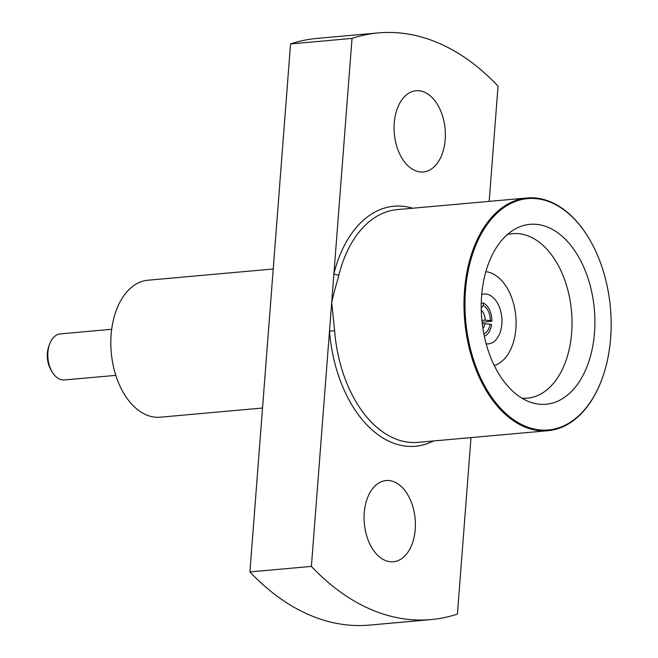 <?xml version="1.0" encoding="UTF-8"?>
<svg xmlns="http://www.w3.org/2000/svg" width="658" height="658" viewBox="0 0 658 658"><rect width="100%" height="100%" fill="white"/><g stroke="black" fill="none" stroke-linecap="round" stroke-linejoin="round"><path stroke-width="0.99" d="M489.174 201.373L498.04 86.083A294.521 184.24 84.9 0 0 378.424 32.9A294.521 184.24 84.9 0 0 352.022 38.411L333.919 273.662A3.652 1.39 -165.9 0 0 338.895 275.003C336.715 283.623 334.206 290.918 331.706 302.409L329.494 331.155L334.609 330.752A116.836 73.087 84.9 0 0 417.986 442.357L547.95 430.71A116.836 73.087 84.9 0 0 602.119 378.654A116.836 73.087 84.9 0 0 602.193 378.432M412.624 208.232A120.488 75.374 -95.1 0 0 333.919 273.662L331.706 302.409L334.609 330.752M52.048 371.729L50.839 369.648A19.469 12.181 -95.1 0 1 47.36 353.206A19.469 12.181 -95.1 0 1 48.766 346.462L49.58 344.2A23.12 14.468 84.9 0 0 47.919 352.211A23.12 14.468 84.9 0 0 52.048 371.729A23.12 14.468 84.9 0 0 64.435 379.962L115.816 375.356M111.687 329.288L60.306 333.894A23.12 14.468 84.9 0 0 49.58 344.2M262.534 408.026L160.239 417.197A68.761 43.017 -95.1 0 1 111.136 334.675A68.761 43.017 -95.1 0 1 147.968 280.218L273.226 268.99M445.195 139.661A40.771 25.506 84.9 0 0 416.07 90.738A40.771 25.506 84.9 0 0 394.315 133.623A40.771 25.506 84.9 0 0 423.349 171.952A40.771 25.506 84.9 0 0 445.195 139.661M415.198 529.46A40.771 25.506 84.9 0 0 386.082 480.537A40.771 25.506 84.9 0 0 364.318 523.423A40.771 25.506 84.9 0 0 393.361 561.751A40.771 25.506 84.9 0 0 415.198 529.46M378.424 32.9L316.959 38.411A294.521 184.24 84.9 0 0 290.548 43.922L249.917 571.917A294.521 184.24 84.9 0 0 369.533 625.1L431.006 619.589A294.521 184.24 -95.1 0 1 311.39 566.406L249.917 571.917M352.022 38.411L290.548 43.922M470.996 437.611L457.417 614.079A294.521 184.24 -95.1 0 1 431.006 619.589M589.765 239.775A116.836 73.087 84.9 0 0 589.65 239.57A116.836 73.087 84.9 0 0 527.091 197.976A116.836 73.087 84.9 0 0 464.507 290.507A116.836 73.087 84.9 0 0 547.95 430.71M465.486 290.606A116.137 72.651 84.9 0 0 515.839 421.219A116.137 72.651 84.9 0 0 602.276 378.218A116.137 72.651 84.9 0 0 610.64 337.99A116.137 72.651 84.9 0 0 589.889 239.973A116.137 72.651 84.9 0 0 514.268 201.907A116.137 72.651 84.9 0 0 465.486 290.606M594.503 332.718A90.311 56.498 84.9 0 0 571.95 246.857A90.311 56.498 84.9 0 0 515.239 228.968A90.311 56.498 84.9 0 0 481.796 319.336A90.311 56.498 84.9 0 0 530.776 402.318A90.311 56.498 84.9 0 0 594.503 332.718M521.983 398.189A82.579 51.661 84.9 0 0 527.436 398.164A82.579 51.661 84.9 0 0 571.67 332.759A82.579 51.661 84.9 0 0 512.689 233.656A82.579 51.661 84.9 0 0 507.318 234.593M482.092 322.338L491.888 321.112A17.207 10.767 84.9 0 0 483.482 303.067L481.261 302.993M484.313 336.164A17.207 10.767 84.9 0 0 491.608 324.674L490.078 324.18A14.772 9.245 -95.1 0 1 483.836 333.795M486.163 343.813A25.029 15.66 84.9 0 0 488.433 343.871A25.029 15.66 84.9 0 0 501.84 324.049A25.029 15.66 84.9 0 0 483.967 294.011A25.029 15.66 84.9 0 0 481.738 294.471M494.265 365.519A47.516 29.725 84.9 0 0 515.897 328.638A47.516 29.725 84.9 0 0 485.851 271.672M482.914 328.506A11.12 6.958 84.9 0 0 484.938 323.678L490.078 324.18M481.228 308.026L483.301 305.46A14.772 9.245 -95.1 0 1 490.358 320.611L485.209 320.117A11.12 6.958 84.9 0 0 481.261 310.115M491.888 321.112L490.358 320.611M483.301 305.46L483.482 303.067M484.938 323.678L482.273 323.917M481.895 320.413L485.209 320.117M433.482 440.967A120.488 75.374 -95.1 0 1 329.494 331.155L311.39 566.406M527.091 197.976L397.128 209.622A116.836 73.087 84.9 0 0 338.895 275.003M602.276 378.218L602.119 378.654"/></g></svg>
